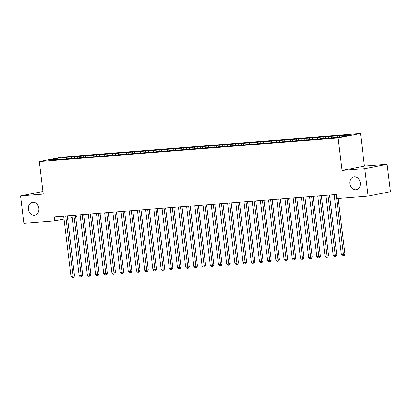 <?xml version="1.0" encoding="UTF-8"?>
<svg xmlns="http://www.w3.org/2000/svg" width="411" height="411" viewBox="0 0 411 411"><rect width="100%" height="100%" fill="white"/><g stroke="black" fill="none" stroke-linecap="round" stroke-linejoin="round"><path stroke-width="0.62" d="M38.85 208.31A6.566 5.251 78.9 0 1 34.873 215.164A6.566 5.251 78.9 0 1 28.359 209.142A6.566 5.251 78.9 0 1 32.335 202.284A6.566 5.251 78.9 0 1 38.85 208.31M360.288 182.869A6.566 5.251 78.9 0 1 356.311 189.723A6.566 5.251 78.9 0 1 349.797 183.696A6.566 5.251 78.9 0 1 353.773 176.843A6.566 5.251 78.9 0 1 360.288 182.869M76.949 215.045L77.124 216.505L75.65 216.792M42.934 191.495L20.55 195.903L23.874 223.353L54.771 220.907L64.039 219.078M360.488 133.518L61.671 157.172L39.317 161.574L338.135 137.921L360.488 133.518L364.423 166.049L342.07 170.452L364.773 168.659L387.126 164.256L364.423 166.049M387.126 164.256L390.45 191.701L368.097 196.104L364.773 168.659M58.264 159.56L57.848 158.24L48.544 160.074L57.561 159.36L55.418 159.781L330.793 137.988L341.957 136.853L351.261 135.019L339.471 135.697L69.012 157.105L69.192 158.615M57.848 158.24L69.012 157.105M368.097 196.104L337.195 198.554L336.707 194.485L54.278 216.838L54.771 220.907M71.781 157.141L71.303 158.276M75.059 156.879L74.468 158.276M79.981 156.488L79.498 157.624M83.258 156.231L82.668 157.629M88.175 155.841L87.692 156.976M91.453 155.584L90.862 156.976M96.369 155.194L95.891 156.329M99.647 154.932L99.056 156.329M104.564 154.546L104.086 155.677M107.846 154.284L107.25 155.682M112.763 153.894L112.28 155.029M116.041 153.637L115.45 155.034M120.957 153.246L120.48 154.382M124.235 152.99L123.644 154.382M129.152 152.599L128.674 153.735M132.429 152.337L131.839 153.735M137.351 151.952L136.868 153.082M140.629 151.69L140.038 153.087M145.545 151.299L145.062 152.435M148.823 151.043L148.232 152.435M153.74 150.652L153.262 151.787M157.017 150.395L156.427 151.787M161.934 150.005L161.456 151.14M165.217 149.743L164.626 151.14M170.133 149.357L169.651 150.488M173.411 149.095L172.82 150.493M178.328 148.705L177.85 149.84M181.605 148.448L181.015 149.84M186.522 148.058L186.044 149.193M189.8 147.796L189.209 149.193M194.722 147.41L194.239 148.541M197.999 147.148L197.408 148.546M202.916 146.758L202.433 147.893M206.194 146.501L205.603 147.898M211.11 146.111L210.632 147.246M214.388 145.854L213.797 147.246M219.31 145.463L218.827 146.599M222.587 145.201L221.997 146.599M227.504 144.816L227.021 145.946M230.782 144.554L230.191 145.951M235.698 144.163L235.22 145.299M238.976 143.907L238.385 145.299M243.893 143.516L243.415 144.651M247.17 143.259L246.579 144.651M252.092 142.869L251.609 144.004M255.37 142.607L254.779 144.004M260.286 142.221L259.803 143.352M263.564 141.959L262.973 143.357M268.481 141.569L268.003 142.704M271.758 141.312L271.168 142.704M276.68 140.922L276.197 142.057M279.958 140.66L279.367 142.057M284.874 140.274L284.391 141.405M288.152 140.012L287.561 141.41M293.069 139.622L292.591 140.757M296.346 139.365L295.756 140.762M301.263 138.975L300.785 140.11M304.541 138.718L303.95 140.11M309.462 138.327L308.98 139.463M312.74 138.065L312.149 139.463M317.657 137.68L317.174 138.81M320.934 137.418L320.344 138.815M325.851 137.027L325.373 138.163M329.129 136.771L328.538 138.168M334.051 136.38L333.568 137.515M337.328 136.123L336.845 137.253M342.245 135.733L341.762 136.868M67.568 218.385L72.12 217.491M342.07 170.452L338.135 137.921M20.55 195.903L43.253 194.105L39.317 161.574M66.865 157.531L66.274 158.923M339.471 135.697L339.635 137.033M331.276 136.349L331.456 137.855M323.082 136.997L323.262 138.507M314.883 137.644L315.067 139.154M306.688 138.291L306.873 139.802M298.494 138.944L298.674 140.449M290.294 139.591L290.479 141.101M282.1 140.238L282.285 141.749M273.906 140.891L274.086 142.396M265.712 141.538L265.891 143.043M257.512 142.185L257.697 143.696M249.318 142.833L249.503 144.343M241.123 143.485L241.303 144.991M232.924 144.133L233.109 145.643M224.73 144.78L224.915 146.29M216.535 145.427L216.715 146.938M208.341 146.08L208.521 147.585M200.142 146.727L200.327 148.237M191.947 147.374L192.132 148.885M183.753 148.022L183.933 149.532M175.554 148.674L175.738 150.179M167.359 149.321L167.544 150.832M159.165 149.969L159.345 151.479M150.971 150.621L151.15 152.127M142.771 151.269L142.956 152.779M134.577 151.916L134.762 153.426M126.383 152.563L126.562 154.074M118.183 153.216L118.368 154.721M109.989 153.863L110.174 155.373M101.794 154.51L101.974 156.021M93.6 155.158L93.78 156.668M85.401 155.81L85.586 157.315M77.206 156.457L77.386 157.968M336.342 194.516L336.193 194.542A1.028 0.822 -101.1 0 0 336.193 194.542L343.473 254.728L341.423 254.892L334.143 194.706A1.028 0.822 -101.1 0 0 334.138 194.686M338.212 198.472L344.983 254.43L343.473 254.728L343.473 256.007L342.651 256.074L341.423 254.892M344.983 254.43L344.074 255.889L343.473 256.007M327.993 195.174A1.028 0.822 -101.1 0 0 327.993 195.194L335.278 255.375L333.229 255.539L325.944 195.353A1.028 0.822 -101.1 0 0 325.944 195.338M329.524 195.055L336.789 255.077L335.278 255.375L335.278 256.659L334.456 256.721L333.229 255.539M336.789 255.077L335.879 256.536L335.278 256.659M317.749 196.001A1.028 0.822 -101.1 0 0 317.749 195.985L325.034 256.187L327.084 256.027L328.595 255.729L321.33 195.703M319.799 195.821A1.028 0.822 -101.1 0 0 319.799 195.841L327.084 256.027L327.079 257.307L326.262 257.373L325.034 256.187M328.595 255.729L327.685 257.188L327.079 257.307M311.6 196.473A1.028 0.822 -101.1 0 0 311.605 196.489L318.885 256.675L316.835 256.834L309.555 196.653A1.028 0.822 -101.1 0 0 309.55 196.633M313.131 196.35L320.395 256.377L318.885 256.675L318.885 257.954L318.063 258.021L316.835 256.834M320.395 256.377L319.491 257.836L318.885 257.954M303.559 197.11L303.405 197.136A1.028 0.822 -101.1 0 0 303.405 197.136L310.69 257.322L308.64 257.486L301.361 197.301A1.028 0.822 -101.1 0 0 301.355 197.285M304.936 196.997L312.201 257.024L310.69 257.322L310.69 258.601L309.868 258.668L308.64 257.486M312.201 257.024L311.291 258.483L310.69 258.601M295.211 197.768A1.028 0.822 -101.1 0 0 295.211 197.789L302.496 257.969L300.446 258.134L293.161 197.948A1.028 0.822 -101.1 0 0 293.161 197.932M296.742 197.65L304.006 257.671L302.496 257.969L302.491 259.254L301.674 259.315L300.446 258.134M304.006 257.671L303.097 259.136L302.491 259.254M284.967 198.6A1.028 0.822 -101.1 0 0 284.967 198.58L292.252 258.781L294.297 258.622L295.807 258.324L288.548 198.297M287.012 198.421A1.028 0.822 -101.1 0 0 287.017 198.436L294.297 258.622L294.297 259.901L293.48 259.968L292.252 258.781M295.807 258.324L294.903 259.783L294.297 259.901M278.971 199.052L278.822 199.083A1.028 0.822 -101.1 0 0 278.822 199.083L286.102 259.269L284.052 259.428L276.773 199.248A1.028 0.822 -101.1 0 0 276.767 199.227M280.348 198.945L287.613 258.971L286.102 259.269L286.102 260.548L285.28 260.615L284.052 259.428M287.613 258.971L286.703 260.43L286.102 260.548M270.623 199.715A1.028 0.822 -101.1 0 0 270.623 199.736L277.908 259.916L275.858 260.081L268.573 199.895A1.028 0.822 -101.1 0 0 268.573 199.88M272.154 199.597L279.418 259.618L277.908 259.916L277.908 261.201L277.086 261.262L275.858 260.081M279.418 259.618L278.509 261.077L277.908 261.201M262.429 200.363A1.028 0.822 -101.1 0 0 262.429 200.383L269.714 260.564L267.664 260.728L260.379 200.542A1.028 0.822 -101.1 0 0 260.379 200.527M263.96 200.244L271.224 260.271L269.714 260.564L269.708 261.848L268.892 261.91L267.664 260.728M271.224 260.271L270.315 261.73L269.708 261.848M252.184 201.195A1.028 0.822 -101.1 0 0 252.179 201.174L259.464 261.375L261.514 261.216L263.025 260.918L255.76 200.892M254.229 201.015A1.028 0.822 -101.1 0 0 254.234 201.03L261.514 261.216L261.514 262.495L260.692 262.562L259.464 261.375M263.025 260.918L262.12 262.377L261.514 262.495M246.189 201.652L246.035 201.678A1.028 0.822 -101.1 0 0 246.035 201.678L253.32 261.864L251.27 262.028L243.99 201.842A1.028 0.822 -101.1 0 0 243.985 201.822M247.566 201.539L254.83 261.566L253.32 261.864L253.32 263.143L252.498 263.21L251.27 262.028M254.83 261.566L253.921 263.025L253.32 263.143M237.841 202.31A1.028 0.822 -101.1 0 0 237.841 202.33L245.126 262.511L243.076 262.675L235.791 202.489A1.028 0.822 -101.1 0 0 235.791 202.474M239.372 202.191L246.636 262.213L245.126 262.511L245.12 263.795L244.304 263.857L243.076 262.675M246.636 262.213L245.727 263.672L245.12 263.795M229.641 202.957A1.028 0.822 -101.1 0 0 229.646 202.977L236.926 263.163L234.881 263.323L227.596 203.137A1.028 0.822 -101.1 0 0 227.596 203.121M231.177 202.839L238.437 262.865L236.926 263.163L236.926 264.443L236.109 264.509L234.881 263.323M238.437 262.865L237.532 264.324L236.926 264.443M219.402 203.789A1.028 0.822 -101.1 0 0 219.397 203.769L226.682 263.97L228.732 263.811L230.242 263.513L222.978 203.486M221.447 203.609A1.028 0.822 -101.1 0 0 221.452 203.625L228.732 263.811L228.732 265.09L227.91 265.157L226.682 263.97M230.242 263.513L229.333 264.972L228.732 265.09M213.401 204.246L213.252 204.272A1.028 0.822 -101.1 0 0 213.252 204.272L220.537 264.458L218.488 264.622L211.203 204.437A1.028 0.822 -101.1 0 0 211.203 204.421M214.783 204.133L222.048 264.16L220.537 264.458L220.537 265.737L219.715 265.804L218.488 264.622M222.048 264.16L221.139 265.619L220.537 265.737M205.058 204.904A1.028 0.822 -101.1 0 0 205.058 204.925L212.343 265.105L210.293 265.27L203.008 205.084A1.028 0.822 -101.1 0 0 203.008 205.068M206.589 204.786L213.854 264.807L212.343 265.105L212.338 266.39L211.521 266.451L210.293 265.27M213.854 264.807L212.944 266.271L212.338 266.39M196.859 205.557A1.028 0.822 -101.1 0 0 196.864 205.572L204.144 265.758L202.094 265.917L194.814 205.736A1.028 0.822 -101.1 0 0 194.809 205.716M198.39 205.433L205.654 265.46L204.144 265.758L204.144 267.037L203.322 267.104L202.094 265.917M205.654 265.46L204.75 266.919L204.144 267.037M186.62 206.384A1.028 0.822 -101.1 0 0 186.615 206.363L193.9 266.564L195.949 266.405L197.46 266.107L190.195 206.081M188.664 206.204A1.028 0.822 -101.1 0 0 188.664 206.219L195.949 266.405L195.949 267.684L195.127 267.751L193.9 266.564M197.46 266.107L196.55 267.566L195.949 267.684M180.619 206.841L180.47 206.867A1.028 0.822 -101.1 0 0 180.47 206.867L187.755 267.052L185.705 267.217L178.42 207.031A1.028 0.822 -101.1 0 0 178.42 207.016M182.001 206.728L189.266 266.754L187.755 267.052L187.75 268.337L186.933 268.398L185.705 267.217M189.266 266.754L188.356 268.213L187.75 268.337M172.271 207.498A1.028 0.822 -101.1 0 0 172.276 207.519L179.556 267.7L177.511 267.864L170.226 207.678A1.028 0.822 -101.1 0 0 170.226 207.663M173.807 207.38L181.066 267.407L179.556 267.7L179.556 268.984L178.739 269.046L177.511 267.864M181.066 267.407L180.162 268.866L179.556 268.984M164.076 208.151A1.028 0.822 -101.1 0 0 164.081 208.166L171.361 268.352L169.311 268.511L162.032 208.331A1.028 0.822 -101.1 0 0 162.026 208.31M165.607 208.028L172.872 268.054L171.361 268.352L171.361 269.631L170.539 269.698L169.311 268.511M172.872 268.054L171.962 269.513L171.361 269.631M153.832 208.978A1.028 0.822 -101.1 0 0 153.832 208.958L161.117 269.164L163.167 269L164.677 268.702L157.413 208.675M155.882 208.798A1.028 0.822 -101.1 0 0 155.882 208.814L163.167 269L163.167 270.279L162.345 270.346L161.117 269.164M164.677 268.702L163.768 270.161L163.167 270.279M147.837 209.435L147.688 209.466A1.028 0.822 -101.1 0 0 147.688 209.466L154.973 269.647L152.923 269.811L145.638 209.625A1.028 0.822 -101.1 0 0 145.638 209.61M149.219 209.327L156.483 269.349L154.973 269.647L154.968 270.931L154.151 270.993L152.923 269.811M156.483 269.349L155.574 270.808L154.968 270.931M139.488 210.093A1.028 0.822 -101.1 0 0 139.493 210.113L146.773 270.299L144.723 270.459L137.444 210.273A1.028 0.822 -101.1 0 0 137.438 210.257M141.019 209.975L148.284 270.001L146.773 270.299L146.773 271.579L145.951 271.64L144.723 270.459M148.284 270.001L147.379 271.46L146.773 271.579M131.294 210.745A1.028 0.822 -101.1 0 0 131.294 210.761L138.579 270.947L136.529 271.106L129.249 210.925A1.028 0.822 -101.1 0 0 129.244 210.905M132.825 210.622L140.089 270.649L138.579 270.947L138.579 272.226L137.757 272.293L136.529 271.106M140.089 270.649L139.18 272.108L138.579 272.226M121.05 211.573A1.028 0.822 -101.1 0 0 121.05 211.557L128.335 271.758L130.385 271.594L131.895 271.296L124.631 211.269M123.1 211.393A1.028 0.822 -101.1 0 0 123.1 211.408L130.385 271.594L130.379 272.873L129.563 272.94L128.335 271.758M131.895 271.296L130.986 272.755L130.379 272.873M115.054 212.03L114.905 212.061A1.028 0.822 -101.1 0 0 114.905 212.061L122.185 272.241L120.14 272.406L112.855 212.22A1.028 0.822 -101.1 0 0 112.855 212.204M116.436 211.922L123.696 271.943L122.185 272.241L122.185 273.526L121.368 273.587L120.14 272.406M123.696 271.943L122.791 273.407L122.185 273.526M106.706 212.693A1.028 0.822 -101.1 0 0 106.706 212.708L113.991 272.894L111.941 273.053L104.661 212.867A1.028 0.822 -101.1 0 0 104.656 212.852M108.237 212.569L115.501 272.596L113.991 272.894L113.991 274.173L113.169 274.24L111.941 273.053M115.501 272.596L114.592 274.055L113.991 274.173M98.512 213.34A1.028 0.822 -101.1 0 0 98.512 213.355L105.797 273.541L103.747 273.7L96.462 213.52A1.028 0.822 -101.1 0 0 96.462 213.499M100.043 213.217L107.307 273.243L105.797 273.541L105.797 274.82L104.975 274.887L103.747 273.7M107.307 273.243L106.398 274.702L105.797 274.82M88.267 214.167A1.028 0.822 -101.1 0 0 88.267 214.152L95.552 274.353L97.602 274.188L99.113 273.89L91.848 213.864M90.317 213.987A1.028 0.822 -101.1 0 0 90.317 214.003L97.602 274.188L97.597 275.468L96.78 275.534L95.552 274.353M99.113 273.89L98.203 275.349L97.597 275.468M82.272 214.624L82.123 214.655A1.028 0.822 -101.1 0 0 82.123 214.655L89.403 274.836L87.353 275L80.073 214.814A1.028 0.822 -101.1 0 0 80.068 214.799M83.649 214.516L90.913 274.543L89.403 274.836L89.403 276.12L88.581 276.182L87.353 275M90.913 274.543L90.009 276.002L89.403 276.12M73.923 215.287A1.028 0.822 -101.1 0 0 73.923 215.302L81.208 275.488L79.159 275.647L71.879 215.467A1.028 0.822 -101.1 0 0 71.874 215.446M75.454 215.164L82.719 275.19L81.208 275.488L81.208 276.767L80.386 276.834L79.159 275.647M82.719 275.19L81.81 276.649L81.208 276.767M65.729 215.934A1.028 0.822 -101.1 0 0 65.729 215.95L73.014 276.135L70.964 276.3L63.679 216.114A1.028 0.822 -101.1 0 0 63.679 216.094M67.26 215.811L74.525 275.838L73.014 276.135L73.009 277.415L72.192 277.482L70.964 276.3M74.525 275.838L73.615 277.297L73.009 277.415"/></g></svg>
